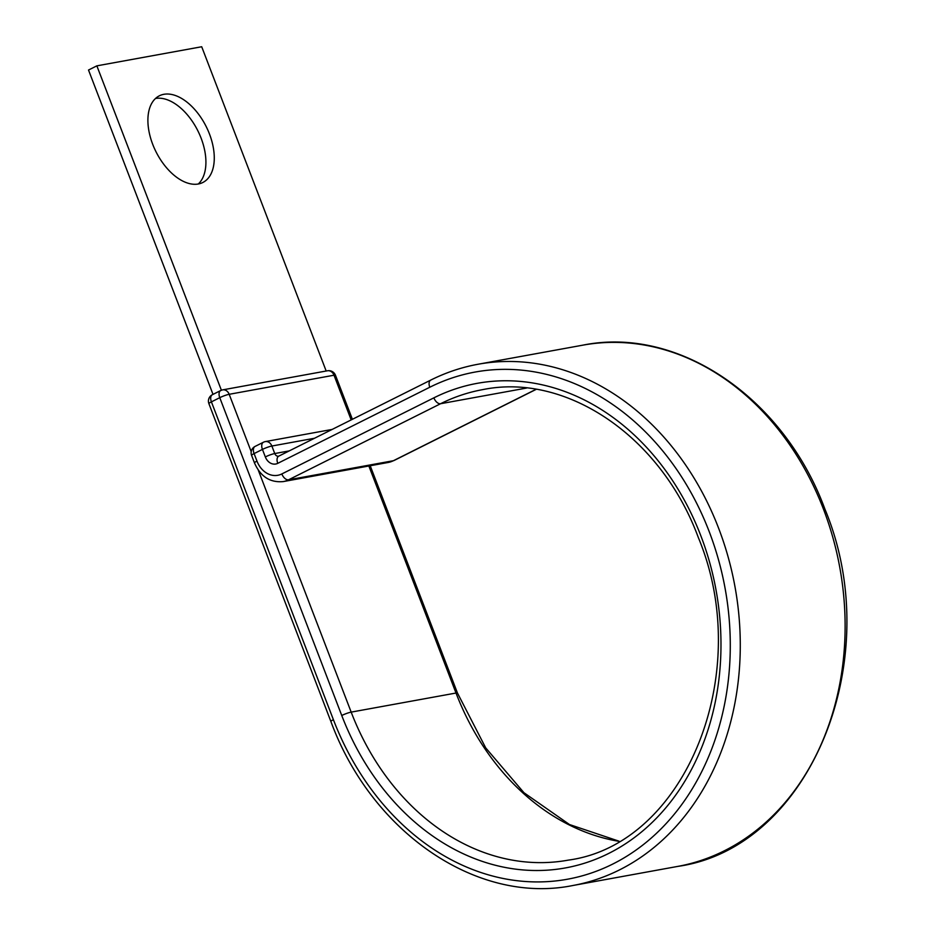 <?xml version="1.0" encoding="UTF-8"?>
<svg xmlns="http://www.w3.org/2000/svg" width="935" height="935" viewBox="0 0 935 935"><rect width="100%" height="100%" fill="white"/><g stroke="black" fill="none" stroke-linecap="round" stroke-linejoin="round"><path stroke-width="1.4" d="M152.709 144.317A48.491 28.085 63.4 0 0 202.79 182.512A48.491 28.085 63.4 0 0 209.463 133.986A48.491 28.085 63.4 0 0 159.382 95.791A48.491 28.085 63.4 0 0 152.709 144.317M155.502 98.479A48.491 28.085 -116.6 0 1 201.107 138.17A48.491 28.085 -116.6 0 1 198.302 183.996M221.385 390.234L96.866 65.847L201.703 46.75L326.175 371.02M213.016 394.383L88.509 70.031L96.866 65.847M619.052 841.196L569.473 824.53L523.939 792.705L485.697 747.86L457.484 693.08A7.164 0.97 159 0 0 456.011 693.034L351.174 712.119A7.164 0.97 159 0 0 341.754 715.497A246.279 197.975 -100.3 0 0 608.732 853.421A246.279 197.975 -100.3 0 0 700.841 535.778A246.279 197.975 -100.3 0 0 433.863 397.854L281.832 473.94A22.931 18.431 79.7 0 1 256.973 461.107L254.086 453.592A7.164 0.97 159 0 0 251.597 455.392L254.472 462.907A7.164 0.97 -21 0 1 256.973 461.107M258.259 470.071L351.174 712.119A239.103 192.213 -100.3 0 0 568.34 860.118C684.958 844.515 755.129 673.726 698.34 537.578C661.174 436.575 566.341 372.364 482.647 389.638A239.103 192.213 -100.3 0 0 440.595 403.721L288.564 479.807A30.095 24.193 79.7 0 1 283.282 481.583L388.118 462.486A30.095 24.193 79.7 0 0 393.413 460.71L288.564 479.807A7.164 4.149 -116.6 0 1 281.832 473.94M526.604 388.048L440.595 403.721A7.164 4.149 -116.6 0 1 433.863 397.854M368.858 465.992L456.011 693.034A239.103 192.213 -100.3 0 0 618.853 841.313M582.867 345.155C678.459 325.707 784.103 397.994 824.927 509.166C887.257 658.591 810.551 847.718 677.805 866.394A264.909 212.946 -100.3 0 0 823.454 509.119A264.909 212.946 -100.3 0 0 582.867 345.155L478.019 364.253C461.621 367.256 445.878 372.527 430.778 380.077L278.653 456.198A4.301 3.459 79.7 0 1 274.75 453.545L271.863 446.03A7.164 0.97 159 0 0 262.443 449.408L254.086 453.592A7.164 4.149 -116.6 0 1 255.08 446.416A7.164 7.164 0 0 0 251.597 455.392M677.805 866.394L572.956 885.492A264.909 212.946 -100.3 0 0 718.618 528.217A264.909 212.946 -100.3 0 0 478.019 364.253M572.956 885.492C477.364 904.94 371.721 832.653 330.897 721.493A7.164 0.97 159 0 1 333.398 719.681A257.744 207.184 -100.3 0 0 612.811 864.033A257.744 207.184 -100.3 0 0 709.197 531.594A257.744 207.184 -100.3 0 0 429.784 387.242A7.164 4.149 -116.6 0 1 430.778 380.077M429.784 387.242L277.765 463.339A11.465 9.221 79.7 0 1 265.33 456.923L262.443 449.408A7.164 4.149 -116.6 0 1 263.436 442.232L255.08 446.416M265.33 456.923A7.164 0.97 -21 0 1 274.75 453.545L289.289 450.892M314.534 438.258L271.863 446.03A7.164 5.762 -100.3 0 0 265.353 441.589L332.182 429.422M277.765 463.339A7.164 4.149 -116.6 0 1 278.747 456.163M536.187 389.357L394.067 460.499A7.164 4.149 -116.6 0 1 393.413 460.71L536.012 389.334M251.211 451.699L229.18 394.301A7.164 0.97 159 0 0 219.76 397.679L211.403 401.863A7.164 0.97 159 0 0 208.902 403.675L330.897 721.493M341.754 715.497L219.76 397.679A7.164 4.149 63.4 0 1 220.742 390.514A7.164 4.149 63.4 0 1 221.408 390.292A7.164 5.762 79.7 0 1 222.67 389.872A7.164 5.762 79.7 0 1 229.18 394.301L334.017 375.216A7.164 0.97 159 0 1 335.478 375.262A7.164 7.164 0 0 0 327.507 370.774A7.164 5.762 79.7 0 1 334.017 375.216L351.174 419.92M333.398 719.681L211.403 401.863A7.164 4.149 63.4 0 1 212.385 394.699A7.164 7.164 0 0 0 208.902 403.675M394.067 460.499L388.118 462.486M254.472 462.907C260.491 476.593 270.098 482.822 283.282 481.583M457.484 693.08L370.213 465.747M352.39 419.312L335.478 375.262M212.385 394.699L220.742 390.514A7.164 7.164 0 0 1 222.67 389.872L327.507 370.774M265.353 441.589A7.164 7.164 0 0 0 263.436 442.232"/></g></svg>
